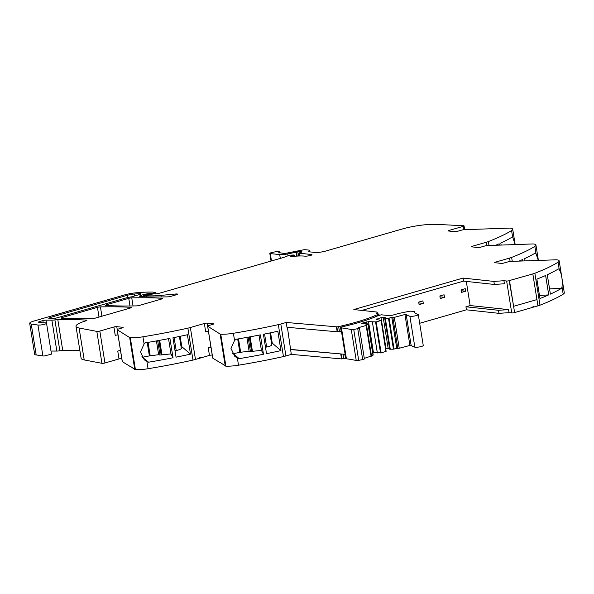 <?xml version="1.0" encoding="UTF-8"?>
<svg xmlns="http://www.w3.org/2000/svg" width="594" height="594" viewBox="0 0 594 594"><rect width="100%" height="100%" fill="white"/><g stroke="black" fill="none" stroke-linecap="round" stroke-linejoin="round"><path stroke-width="0.89" d="M377.457 313.87L377.175 312.08L376.499 313.766L378.564 313.996A2.086 0.379 -9.1 0 1 378.935 314.144A2.086 0.379 -9.1 0 1 378.074 314.605L377.324 314.82L377.502 315.949M377.175 312.08L353.838 309.548L463.053 278.074L463.543 281.111L494.356 284.459L493.874 281.415L463.053 278.074M493.874 281.415L503.927 280.717L504.417 283.761L494.356 284.459M361.857 310.417L463.543 281.111M466.297 281.408L470.158 305.554L508.553 309.608L509.043 312.652L511.738 312.934A2.086 0.379 -9.1 0 0 514.612 312.578L532.981 307.284L532.9 306.779L533.531 306.593L533.612 307.105L537.941 305.858A10.44 1.908 -9.1 0 0 539.983 305.182L534.867 273.247A10.44 1.908 -9.1 0 1 532.833 273.923L509.199 280.62L532.833 273.923L536.939 299.584L532.833 273.923L509.199 280.62L513.61 306.304L536.939 299.584L513.61 306.304L509.496 280.65A2.086 0.379 -9.1 0 1 506.63 281.007L503.927 280.717M495.708 262.786L495.596 262.11A2.086 0.379 -9.1 0 0 494.735 262.563A2.086 0.379 -9.1 0 0 495.114 262.719L501.098 263.372A2.086 0.379 170.9 0 0 503.979 263.016L508.019 261.85A2.614 0.475 -9.1 0 1 510.899 261.39L555.984 259.808A3.133 0.572 -9.1 0 1 556.972 259.845A15.659 2.866 170.9 0 1 559.184 260.914A15.659 2.866 170.9 0 1 558.078 262.251A156.623 28.646 170.9 0 1 558.056 262.266L559.229 269.453L558.442 268.919A156.623 28.646 170.9 0 1 547.282 274.74L550.386 294.119A156.623 28.646 170.9 0 0 561.545 288.305L562.035 286.984L563.186 294.186A156.623 28.646 170.9 0 1 539.983 305.182M558.056 262.266A156.623 28.646 170.9 0 1 557.543 262.578A156.623 28.646 170.9 0 1 555.546 263.758A156.623 28.646 170.9 0 1 534.867 273.247M545.827 276.819L548.722 294.876A156.623 28.646 170.9 0 1 539.968 298.522L536.865 279.135A156.623 28.646 170.9 0 0 545.619 275.49L545.827 276.819M559.184 260.914L564.3 292.842A15.659 2.866 170.9 0 1 563.186 294.186M559.229 269.453C561.731 273.893 562.667 279.737 562.035 286.984M495.596 262.11L509.593 258.071A10.44 1.908 -9.1 0 0 511.627 257.402A156.623 28.646 170.9 0 0 532.306 247.906A156.623 28.646 170.9 0 0 534.303 246.733A156.623 28.646 170.9 0 0 534.838 246.399L535.988 253.601L535.201 253.066A156.623 28.646 170.9 0 1 524.042 258.887L524.368 260.914M518.985 261.108A156.623 28.646 170.9 0 0 522.378 259.637L522.594 260.981M472.468 246.933L472.356 246.258A2.086 0.379 -9.1 0 0 471.495 246.718A2.086 0.379 -9.1 0 0 471.874 246.866L477.858 247.52A2.086 0.379 170.9 0 0 480.739 247.163L484.778 245.998A2.614 0.475 -9.1 0 1 487.667 245.537L532.744 243.956A3.133 0.572 -9.1 0 1 533.731 243.993A15.659 2.866 170.9 0 1 535.944 245.062A15.659 2.866 170.9 0 1 534.838 246.399M535.988 253.601L538.335 260.424M472.356 246.258L486.352 242.226A10.44 1.908 -9.1 0 0 488.387 241.55A156.623 28.646 170.9 0 0 509.065 232.054A156.623 28.646 170.9 0 0 511.063 230.88A156.623 28.646 170.9 0 0 511.575 230.561A156.623 28.646 170.9 0 1 511.575 230.561L512.585 236.835A156.623 28.646 170.9 0 1 512.065 237.147A156.623 28.646 170.9 0 1 500.801 243.035L501.128 245.07M495.752 245.255A156.623 28.646 170.9 0 0 499.138 243.785L499.354 245.129M463.728 229.737L463.186 226.351L449.116 230.405A2.086 0.379 -9.1 0 0 448.255 230.866A2.086 0.379 -9.1 0 0 448.633 231.014L454.618 231.667A2.086 0.379 170.9 0 0 457.499 231.311L461.538 230.145A2.614 0.475 -9.1 0 1 464.426 229.685L509.504 228.103A3.133 0.572 -9.1 0 1 510.491 228.141A15.659 2.866 170.9 0 1 512.704 229.21A15.659 2.866 170.9 0 1 511.597 230.554M512.607 236.85L515.161 244.572M463.186 226.351A2.086 0.379 -9.1 0 0 464.048 225.891A2.086 0.379 -9.1 0 0 463.506 225.727L436.427 224.369A26.106 4.774 -9.1 0 0 402.442 228.95L325.638 251.084A7.833 1.433 170.9 0 1 314.842 252.413L309.162 251.797A2.614 0.475 170.9 0 1 308.687 251.604A2.614 0.475 170.9 0 1 308.724 251.5L309.608 250.43A2.614 0.475 170.9 0 0 309.652 250.319L309.897 251.878M144.646 296.785L144.416 295.352L145.493 294.936L155.465 293.688A2.614 0.475 -9.1 0 1 155.858 293.785L158.249 293.577L283.145 257.581A5.235 0.958 170.9 0 0 284.132 257.261L287.956 255.799A5.257 0.958 170.9 0 1 290.132 255.168L294.089 254.989L293.288 255.502A8.398 1.537 170.9 0 0 290.629 256.311L291.468 256.608A20.887 3.816 170.9 0 1 304.64 256.133A4.388 0.802 170.9 0 0 309.333 255.724A4.7 0.861 -9.1 0 0 310.677 255.39A4.7 0.861 -9.1 0 0 310.721 255.383L310.944 255.316A2.614 0.475 170.9 0 0 312.013 254.744A2.614 0.475 170.9 0 0 311.538 254.551L311.62 255.078M271.042 261.07L269.817 253.386A2.614 0.475 -9.1 0 1 271.361 252.688L273.411 252.205A4.44 0.809 170.9 0 1 279.536 251.982A4.44 0.809 170.9 0 1 278.742 252.606L283.91 253.386A2.614 0.475 170.9 0 0 286.59 253.163L302.814 249.955A2.614 0.475 170.9 0 1 305.494 249.732L309.17 250.126A2.614 0.475 170.9 0 1 309.652 250.319M269.817 253.386A2.614 0.475 -9.1 0 0 270.292 253.579L279.707 254.596A7.833 1.433 -9.1 0 0 287.741 253.928L297.78 251.811L298.455 256.021M299.948 252.688L299.777 251.641L297.78 251.811M299.777 251.641A2.614 0.475 -9.1 0 0 300.178 251.737L300.809 251.804A2.614 0.475 -9.1 0 0 301.485 251.826L302.064 251.93L301.485 251.826M299.398 255.984L298.938 253.118L301.566 252.205M299.621 255.984L299.176 253.207M298.938 253.118L311.538 254.551M144.416 295.352L146.532 295.641L146.725 296.844M142.011 296.688L141.758 295.077A5.22 0.958 -9.1 0 0 139.59 296.228A5.22 0.958 -9.1 0 0 141.001 296.644A182.729 33.42 -9.1 0 0 167.716 296.859A2.614 0.475 170.9 0 0 170.708 296.399L176.463 294.735A2.614 0.475 -9.1 0 0 177.547 294.164A2.614 0.475 -9.1 0 0 175.757 293.993L160.915 295.389A28.712 5.249 170.9 0 1 146.532 295.641M130.153 308.086L95.01 318.206A2.614 0.475 170.9 0 1 92.018 318.674A182.729 33.42 -9.1 0 1 61.858 318.273A2.614 0.475 -9.1 0 1 61.204 318.065A2.614 0.475 -9.1 0 1 62.288 317.493L97.446 307.358A2.614 0.475 -9.1 0 1 100.438 306.898A182.729 33.42 -9.1 0 1 130.576 307.298A2.614 0.475 170.9 0 1 131.229 307.506A2.614 0.475 170.9 0 1 130.153 308.086M161.494 299.049L139.367 305.427A2.614 0.475 170.9 0 1 136.382 305.888A182.729 33.42 -9.1 0 1 106.178 305.502A2.614 0.475 -9.1 0 1 105.524 305.294A2.614 0.475 -9.1 0 1 106.608 304.722L128.764 298.337A2.614 0.475 -9.1 0 1 131.757 297.869A182.729 33.42 -9.1 0 1 161.917 298.27A2.614 0.475 170.9 0 1 162.57 298.478A2.614 0.475 170.9 0 1 161.494 299.049M141.758 295.077L143.258 294.646A6.267 1.143 -9.1 0 1 149.926 293.547L153.163 293.325L155.108 292.56L152.91 292.085A2.614 0.475 -9.1 0 0 152.532 292.062A49.606 9.073 -9.1 0 0 149.436 292.07A49.599 9.073 170.9 0 0 136.472 292.76A13.053 2.391 170.9 0 0 124.636 294.899L34.029 321.005A10.44 1.908 170.9 0 0 29.7 323.307L34.652 354.224A10.44 1.908 170.9 0 0 36.182 354.945L42.894 355.947L37.942 325.029L31.23 324.027A10.44 1.908 170.9 0 1 29.7 323.307M43.199 322.824L42.842 320.604L39.835 321.473A3.133 0.572 170.9 0 0 38.536 322.163A3.133 0.572 170.9 0 0 39.107 322.394L42.686 322.78A7.833 1.433 170.9 0 0 44.55 322.839A4.7 0.861 170.9 0 1 46.532 323.218A4.7 0.861 170.9 0 1 44.09 324.391A4.7 0.861 170.9 0 1 39.226 325.089A4.7 0.861 170.9 0 1 37.942 325.029M46.532 323.218L51.485 354.135L44.179 356.006A4.7 0.861 170.9 0 1 42.894 355.947M42.842 320.604A2.614 0.475 170.9 0 1 45.976 320.136L46.451 323.099M56.831 351.054L51.878 320.136A5.22 0.958 170.9 0 0 54.893 319.891L59.846 350.809A5.22 0.958 170.9 0 1 56.831 351.054L50.987 351.054M51.878 320.136L45.976 320.136M54.893 319.891A5.48 1.002 170.9 0 1 57.811 319.639L62.756 350.549A5.48 1.002 170.9 0 0 62.645 350.557A5.48 1.002 170.9 0 0 59.846 350.809M79.871 350.564A182.729 33.42 -9.1 0 0 62.756 350.549M86.33 320.686L86.227 320.084A182.729 33.42 -9.1 0 0 57.811 319.639M86.227 320.084A2.614 0.475 170.9 0 1 86.88 320.285A2.614 0.475 170.9 0 1 86.019 320.797A26.106 4.774 170.9 0 1 85.321 321.02A26.106 4.774 170.9 0 0 75.987 326.321L81.103 358.256A26.106 4.774 170.9 0 0 84.207 359.934L101.938 363.32A2.086 0.379 -9.1 0 0 104.952 362.986L119.015 358.939A2.086 0.379 170.9 0 1 121.785 358.576M101.938 363.32L96.822 331.393L79.091 328.007A26.106 4.774 170.9 0 1 75.987 326.321M96.822 331.393A2.086 0.379 -9.1 0 0 99.837 331.058L113.9 327.004L115.236 335.372A2.086 0.379 -9.1 0 1 118.006 335.009M120.523 350.72A2.086 0.379 170.9 0 0 117.753 351.084L120.456 350.304M130.041 366.387L122.334 361.672A2.614 0.475 -9.1 0 1 122.267 361.583L117.152 329.655A2.614 0.475 -9.1 0 1 118.236 329.083L122.275 327.918A2.086 0.379 170.9 0 0 123.144 327.457A2.086 0.379 170.9 0 0 122.758 327.301L116.773 326.655A2.086 0.379 -9.1 0 0 113.9 327.004M117.152 329.655A2.614 0.475 -9.1 0 0 117.218 329.744L129.67 337.57A3.133 0.572 -9.1 0 0 130.301 337.704A15.659 2.866 170.9 0 0 142.939 336.791L144.097 343.993L140.518 351.893L144.312 359.845L148.463 362.214A156.623 28.646 170.9 0 0 173.025 357.774L169.921 338.387A156.623 28.646 170.9 0 1 145.359 342.827L144.097 343.993M129.878 366.416L129.982 366.023L134.779 369.498A3.133 0.572 -9.1 0 0 135.417 369.631L130.301 337.704M142.939 336.791A156.623 28.646 170.9 0 0 187.882 328.148L192.991 360.075A156.623 28.646 170.9 0 1 148.055 368.718A15.659 2.866 170.9 0 1 135.417 369.631M187.392 334.749L190.496 354.135A156.623 28.646 170.9 0 1 176.069 357.165L172.958 337.786A156.623 28.646 170.9 0 0 187.392 334.749M192.991 360.075A10.44 1.908 -9.1 0 0 195.471 359.452L199.807 358.204L199.725 357.699L200.349 357.514L200.43 358.019L209.467 355.42A2.086 0.379 170.9 0 1 212.236 355.056M187.882 328.148A10.44 1.908 -9.1 0 0 190.362 327.524L204.351 323.492L205.687 331.853A2.086 0.379 -9.1 0 1 208.457 331.489M210.974 347.2A2.086 0.379 170.9 0 0 208.204 347.564L210.907 346.785M220.493 362.867L212.786 358.152A2.614 0.475 -9.1 0 1 212.719 358.071L207.603 326.136A2.614 0.475 -9.1 0 1 208.687 325.564L212.726 324.398A2.086 0.379 170.9 0 0 213.595 323.938A2.086 0.379 170.9 0 0 213.209 323.782L207.224 323.136A2.086 0.379 -9.1 0 0 204.351 323.492M207.603 326.136A2.614 0.475 -9.1 0 0 207.67 326.225L220.122 334.051A3.133 0.572 -9.1 0 0 220.753 334.184A15.659 2.866 170.9 0 0 233.397 333.271A156.623 28.646 -9.1 0 0 233.442 333.264A156.623 28.646 -9.1 0 0 234.808 333.041A156.623 28.646 -9.1 0 0 239.828 332.195A156.623 28.646 -9.1 0 0 278.334 324.628A10.44 1.908 -9.1 0 0 280.814 324.005L286.197 322.453L286.961 327.264L337.199 331.786L337.607 331.667L336.843 326.849L286.197 322.453M220.329 362.897L220.433 362.503L225.23 365.978A3.133 0.572 -9.1 0 0 225.869 366.119L220.753 334.184M233.397 333.271L234.548 340.473L230.969 348.374L234.764 356.333L237.355 357.996L238.506 365.199A15.659 2.866 170.9 0 1 225.869 366.119M237.355 357.996L239.182 358.65A156.623 28.646 -9.1 0 0 263.476 354.254L260.372 334.868A156.623 28.646 -9.1 0 1 236.078 339.263L234.548 340.473M238.506 365.199A156.623 28.646 -9.1 0 0 283.442 356.563A10.44 1.908 -9.1 0 0 285.922 355.932L290.258 354.685L290.176 354.18L290.8 353.994L291.305 354.38L287.407 327.309M280.94 350.623L277.844 331.237A156.623 28.646 -9.1 0 1 263.409 334.266L266.513 353.653A156.623 28.646 -9.1 0 0 280.947 350.616L272.245 343.124L270.589 332.796M336.427 326.975L337.199 331.786M336.843 326.849A2.116 0.386 -9.1 0 0 338.654 326.603A76.745 14.041 -9.1 0 0 338.78 326.574A76.745 14.041 -9.1 0 0 375.386 315.496A7.833 1.433 170.9 0 1 377.324 314.82M290.54 349.569L345.136 354.321L341.565 332.016L337.607 331.667A2.116 0.386 -9.1 0 0 339.426 331.422A76.745 14.041 -9.1 0 0 341.119 331.036M139.946 294.438L132.262 296.651A2.614 0.475 170.9 0 1 130.643 296.993A7.833 1.433 170.9 0 0 125.772 298.01L56.564 317.953A4.96 0.906 170.9 0 1 51.544 318.807A4.96 0.906 170.9 0 1 48.827 318.429A4.96 0.906 170.9 0 1 50.884 317.337L127.22 295.337A7.833 1.433 170.9 0 1 134.259 294.06A43.956 8.041 170.9 0 1 139.62 293.659A2.614 0.475 170.9 0 1 141.023 293.859A2.614 0.475 170.9 0 1 139.946 294.438M509.043 312.652L498.982 313.342L466.424 309.808L419.683 323.284M466.424 309.808L465.941 306.771L498.5 310.306L508.553 309.608M470.158 305.554L465.941 306.771M418.696 302.094L422.891 300.883L423.299 303.415L419.097 304.625L418.696 302.094M440.273 298.53L444.475 297.319L444.067 294.78L439.864 295.99L440.273 298.53M461.441 292.426L461.041 289.894L465.236 288.677L465.644 291.216L461.441 292.426M533.612 307.105L532.944 307.031M549.547 288.884L561.545 288.305M539.486 295.522L548.722 294.876M148.448 362.088L141.84 356.823M147.223 342.515L149.376 355.917L142.738 357.18M149.376 355.917A2.614 0.475 170.9 0 1 150.2 355.791L158.643 354.707A4.7 0.861 170.9 0 0 159.979 355.026L170.975 353.913L173.025 357.774M170.975 353.913L168.533 338.654M190.496 354.135L181.794 346.644L180.138 336.308M181.029 346.562A20.894 3.824 170.9 0 1 181.794 346.644M179.41 336.464L181.319 348.344A7.715 1.411 170.9 0 1 176.195 350.527A111.709 20.434 170.9 0 1 175.044 350.779M199.762 357.952L200.43 358.019M239.182 358.65L233.345 353.63L232.284 353.304M237.682 338.996L239.828 352.405A2.614 0.475 170.9 0 1 240.652 352.272L249.094 351.188A4.7 0.861 170.9 0 0 250.43 351.514L261.427 350.393L263.469 354.247M239.828 352.405L233.353 353.63M261.427 350.393L258.984 335.142M271.48 343.042A20.894 3.824 170.9 0 1 272.245 343.124M269.862 332.944L271.77 344.824A7.715 1.411 170.9 0 1 266.647 347.007A111.709 20.434 170.9 0 1 265.488 347.26M291.312 354.38L341.543 358.902L340.77 354.083M290.214 354.432L290.882 354.507M498.982 313.342L498.5 310.306M418.829 302.933L423.299 303.415M439.998 296.829L444.475 297.319M461.174 290.726L465.644 291.216M345.463 358.152A76.745 14.041 170.9 0 1 343.77 358.531A2.086 0.379 -9.1 0 1 341.951 358.776L341.186 353.965L290.956 349.443M341.951 358.776L341.543 358.902M158.643 354.707L156.43 340.919M249.094 351.188L246.881 337.399M381.155 320.456L385.9 351.455L381.133 352.829L376.18 321.911L368.503 321.636L361.724 323.233L361.36 323.693L366.439 323.537L368.25 324.146L365.332 325.037L366.572 325.23L366.142 325.46L358.627 327.621L359.236 327.806A2.473 0.453 170.9 0 1 359.422 327.94A2.473 0.453 170.9 0 1 357.729 328.653A20.745 3.794 170.9 0 1 353.734 329.432A2.473 0.453 170.9 0 1 351.284 329.559A198.53 36.308 170.9 0 0 341.453 327.881A4.448 0.809 170.9 0 1 340.919 327.74A4.448 0.809 170.9 0 1 340.874 327.71A2.614 0.475 170.9 0 1 340.562 327.546A2.614 0.475 170.9 0 1 342.181 326.834A76.745 14.041 170.9 0 0 344.899 326.195A76.745 14.041 170.9 0 0 376.96 316.164A7.833 1.433 170.9 0 1 378.898 315.496L381.326 314.79L390.458 315.785L397.973 313.647A2.473 0.453 170.9 0 1 398.737 313.461L408.33 311.479A2.873 0.527 170.9 0 1 411.397 311.204L414.04 311.494A2.873 0.527 170.9 0 1 414.337 311.546A2.873 0.527 170.9 0 1 414.567 311.709L414.59 311.843A41.506 7.588 170.9 0 1 414.567 311.724L414.59 312.05A41.506 7.588 170.9 0 0 414.634 312.236L414.709 312.437A41.506 7.588 170.9 0 0 414.805 312.607L414.946 312.8A41.506 7.588 170.9 0 0 415.095 312.964L415.755 313.461A41.506 7.588 170.9 0 0 416.008 313.61L416.32 313.766A41.506 7.588 170.9 0 0 416.624 313.899L416.995 314.04A41.506 7.588 170.9 0 0 417.352 314.167L417.775 314.293A41.506 7.588 170.9 0 0 417.931 314.337A4.44 0.809 170.9 0 1 418.295 314.59L423.247 345.5A4.44 0.809 170.9 0 1 419.817 346.859A4.44 0.809 170.9 0 1 414.842 347.156A50.379 9.214 170.9 0 1 411.085 345.114L399.235 348.262L396.755 348.329L391.802 317.411L388.498 318.28L393.443 349.198L396.755 348.329M389.545 348.463L388.157 348.314L383.204 317.396L385.224 317.612L384.712 318.265L389.664 349.183L393.443 349.198M388.157 348.314L386.003 348.574L381.051 317.664L376.061 319.453L381.17 320.426L385.9 351.455M381.133 352.829L372.809 352.628M368.235 324.176L373.203 355.064L371.443 355.62M371.332 356.066L364.293 358.338M359.422 327.94L364.374 358.858A2.473 0.453 170.9 0 1 362.682 359.57A20.745 3.794 170.9 0 1 358.687 360.343A2.473 0.453 170.9 0 1 356.237 360.476A198.53 36.308 170.9 0 0 346.406 358.791A4.448 0.809 170.9 0 1 345.871 358.657A4.448 0.809 170.9 0 1 345.827 358.627A2.614 0.475 170.9 0 1 345.515 358.457L344.847 354.291M376.18 321.911L380.947 320.537M383.204 317.396L381.051 317.664M384.712 318.265L388.498 318.28M418.295 314.59A4.44 0.809 170.9 0 1 414.864 315.941A4.44 0.809 170.9 0 1 409.89 316.238A50.379 9.214 170.9 0 1 406.133 314.196L394.282 317.352L391.802 317.411M390.265 349.25L385.313 318.332M376.507 319.505L376.425 318.993M377.346 352.97L372.393 322.052M373.455 352.546L368.503 321.636M366.609 323.552L366.342 321.896M361.805 323.737L361.724 323.233M340.874 327.71L341.565 332.016A2.614 0.475 170.9 0 1 341.253 331.853L340.562 327.546M345.136 354.321L345.827 358.627M537.941 305.858L536.939 299.584M510.127 261.449L509.593 258.071M512.258 261.345L511.627 257.402M486.894 245.597L486.352 242.226M489.018 245.493L488.387 241.55M449.227 231.081L449.116 230.405M309.845 251.871L309.608 250.43M271.473 260.944L270.292 253.579M279.707 254.596L280.316 258.397M288.038 255.769L287.741 253.928M296.087 252.279L296.703 256.118M296.547 252.168L297.171 256.088M300.312 252.576L300.178 251.737M300.809 251.804L300.906 252.398M293.288 255.502L293.429 256.393M293.614 255.42L293.763 256.356M144.825 296.792L144.609 295.426M160.915 295.389L161.167 296.955M175.906 294.899L175.757 293.993M143.6 296.748L143.258 294.646M150.089 294.55L149.926 293.547M150.482 294.453L150.334 293.555M151.099 293.636L151.195 294.26M153.23 293.733L153.163 293.325M155.279 293.674L155.108 292.56M31.23 324.027L36.182 354.945M39.835 321.473L39.998 322.49M79.091 328.007L84.207 359.934M104.952 362.986L99.837 331.058M117.753 351.084L119.015 358.939M117.233 329.507L116.773 326.655M122.758 327.301L122.824 327.717M122.334 361.672L117.218 329.744M134.779 369.498L129.67 337.57M146.904 361.516L148.055 368.718M195.471 359.452L190.362 327.524M208.204 347.564L209.467 355.42M207.685 325.987L207.224 323.136M213.209 323.782L213.276 324.205M212.786 358.152L207.67 326.225M225.23 365.978L220.122 334.051M283.442 356.563L278.334 324.628M285.922 355.932L280.814 324.005M339.426 331.422L338.654 326.603M511.738 312.934L506.63 281.007M514.612 312.578L513.61 306.304M62.415 318.302L62.288 317.493M99.005 317.055L97.446 307.358M101.93 316.216L100.438 306.898M130.68 307.907L130.576 307.298M106.734 305.531L106.608 304.722M129.989 305.984L128.764 298.337M133.049 305.947L131.757 297.869M162.021 298.879L161.917 298.27M50.884 317.337L51.121 318.829M127.569 297.549L127.22 295.337M134.259 294.06L134.571 295.983M139.62 293.659L139.753 294.49M343.77 358.531L343.065 354.135M150.2 355.791L148.055 342.374M159.979 355.026L157.685 340.696M161.167 355.071L158.836 340.481M162.006 355.019L159.652 340.332M176.195 350.527L174.116 337.548M240.652 352.272L238.506 338.862M250.43 351.514L248.136 337.177M251.618 351.551L249.287 336.969M252.457 351.5L250.104 336.82M266.647 347.007L264.568 334.036M375.386 315.496L375.586 316.751M378.244 315.689L378.074 314.605M409.89 316.238L414.842 347.156M406.133 314.196L411.085 345.114M404.915 314.285L409.867 345.203M399.235 348.262L394.282 317.352M392.849 317.523L397.802 348.44M394.052 349.109L389.1 318.191M375.579 322.007L380.531 352.918M368.035 324.265L372.987 355.175M366.142 325.46L371.094 356.378M357.729 328.653L362.682 359.57M353.734 329.432L358.687 360.343M351.284 329.559L356.237 360.476M341.453 327.881L346.406 358.791M535.944 245.062L538.409 260.424M512.704 229.21L515.169 244.572M464.656 229.678L464.048 225.891M279.536 251.982L279.685 252.933M294.327 255.086L294.52 256.289M155.531 293.696L155.324 292.404M379.143 315.421L378.935 314.144M381.17 320.426L386.122 351.336M368.25 324.146L373.203 355.064M366.572 325.23L371.525 356.148"/></g></svg>
